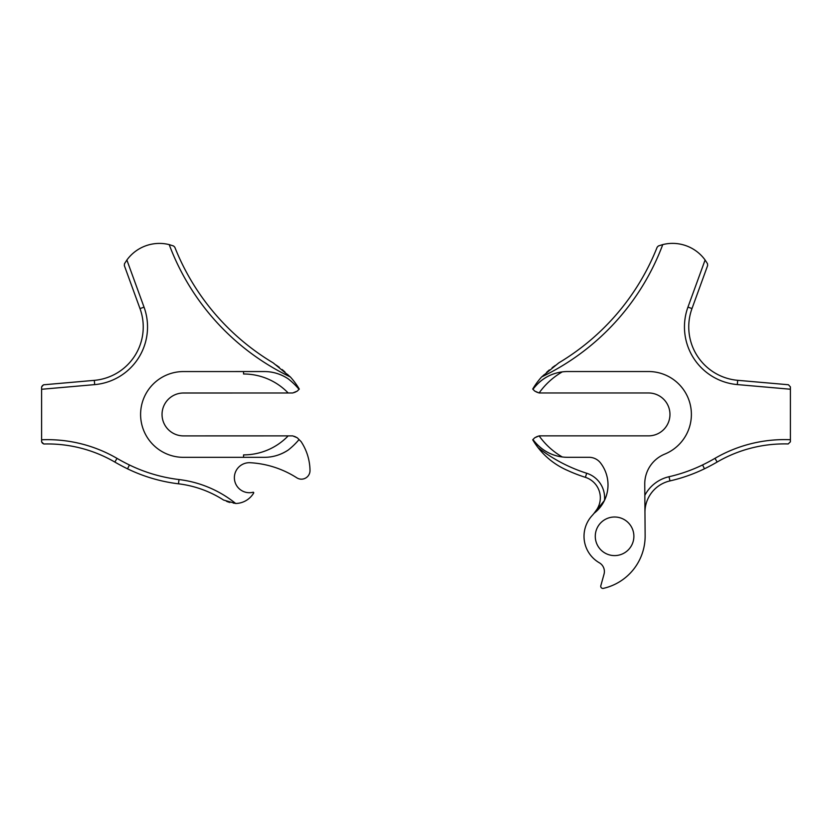 <?xml version="1.0" encoding="UTF-8"?>
<svg xmlns="http://www.w3.org/2000/svg" width="832" height="832" viewBox="0 0 832 832"><rect width="100%" height="100%" fill="white"/><g stroke="black" fill="none" stroke-linecap="round" stroke-linejoin="round"><path stroke-width="0.62" stroke-dasharray="4.16 3.12" d="M562.266 371.883A42.89 42.89 0 0 1 567.705 371.53L648.513 371.53A42.89 42.89 0 0 1 664.737 454.116A32.167 32.167 0 0 0 644.748 484.13L644.831 495.362M595.275 536.307A19.302 19.302 0 0 0 614.578 555.599A19.302 19.302 0 0 0 633.88 536.307A19.302 19.302 0 0 0 614.578 517.005A19.302 19.302 0 0 0 595.275 536.307M688.75 326.903A53.612 53.612 0 0 1 691.985 308.568L707.647 265.512A2.142 2.142 0 0 0 707.502 263.713A40.206 40.206 0 0 0 658.414 245.95A2.142 2.142 0 0 0 657.176 247.166A235.893 235.893 0 0 1 558.792 362.866A74.838 74.838 0 0 0 532.719 389.064L534.747 391.092A6.438 6.438 0 0 0 539.292 392.974L648.513 392.974A21.445 21.445 0 0 1 669.958 414.419A21.445 21.445 0 0 1 648.513 435.864L539.302 435.864A6.438 6.438 0 0 0 534.747 437.757L532.719 439.774A74.838 74.838 0 0 0 565.635 469.591A193.003 193.003 0 0 0 570.69 471.848A160.836 160.836 0 0 0 585.385 477.339A21.445 21.445 0 0 1 596.866 509.444A46.914 46.914 0 0 1 592.072 515.632A30.555 30.555 0 0 0 599.352 562.796A10.057 10.057 0 0 1 604.022 574.205L600.829 585.697A2.142 2.142 0 0 0 603.366 588.37A53.612 53.612 0 0 0 645.133 535.673L644.956 512.512A32.167 32.167 0 0 1 669.978 480.906A160.836 160.836 0 0 0 704.454 468.79A193.003 193.003 0 0 0 717.142 462.03A134.025 134.025 0 0 1 788.195 443.945A2.142 2.142 0 0 0 790.4 441.802L790.4 386.89A2.142 2.142 0 0 0 788.434 384.748L737.693 380.318A53.612 53.612 0 0 1 688.75 326.903M532.948 389.293A42.89 42.89 0 0 1 538.866 382.678M604.469 500.448A35.922 35.922 0 0 0 600.517 462.935A14.477 14.477 0 0 0 589.066 457.309L567.715 457.309A42.89 42.89 0 0 1 562.276 456.966M645.133 535.673L645.081 529.672M43.555 384.8A2.142 2.142 0 0 0 41.6 386.932L41.6 441.854A2.142 2.142 0 0 0 43.805 443.997A134.025 134.025 0 0 1 114.858 462.072A193.003 193.003 0 0 0 127.556 468.832A160.836 160.836 0 0 0 178.485 483.808A107.224 107.224 0 0 1 223.652 500.084A21.445 21.445 0 0 0 253.666 493.054A0.541 0.541 0 0 0 253.074 492.253A15.007 15.007 0 0 1 234.374 477.703A15.007 15.007 0 0 1 250.234 462.717A96.502 96.502 0 0 1 296.795 477.807A8.58 8.58 0 0 0 310.003 470.465A53.612 53.612 0 0 0 301.09 441.605L297.253 437.767A6.438 6.438 0 0 0 292.708 435.885L183.487 435.895A21.445 21.445 0 0 1 162.042 414.45A21.445 21.445 0 0 1 183.487 393.006L292.698 392.995A6.438 6.438 0 0 0 297.253 391.113L299.281 389.085A74.838 74.838 0 0 0 273.198 362.887A235.893 235.893 0 0 1 174.803 247.198A2.142 2.142 0 0 0 173.555 245.981A40.206 40.206 0 0 0 124.478 263.754A2.142 2.142 0 0 0 124.332 265.554L140.005 308.61A53.612 53.612 0 0 1 94.307 380.359L43.555 384.8M264.295 457.33L183.487 457.34A42.89 42.89 0 0 1 140.598 414.45A42.89 42.89 0 0 1 183.487 371.561L264.285 371.55M243.558 454.886L243.558 457.33M243.547 373.994L243.547 371.55"/><path stroke-width="1.25" d="M586.695 473.252A25.73 25.73 0 0 1 604.469 500.448L594.069 513.302A35.922 35.922 0 0 0 600.517 462.935A14.477 14.477 0 0 0 589.066 457.309L567.715 457.309A42.89 42.89 0 0 1 562.276 456.966A73.965 73.965 0 0 1 539.115 435.874A6.438 6.438 0 0 1 539.302 435.864L648.513 435.864A21.445 21.445 0 0 0 669.958 414.419A21.445 21.445 0 0 0 648.513 392.974L539.292 392.974A6.438 6.438 0 0 1 539.105 392.974A73.965 73.965 0 0 1 562.266 371.883A42.89 42.89 0 0 1 567.705 371.53L648.513 371.53A42.89 42.89 0 0 1 664.737 454.116A32.167 32.167 0 0 0 644.748 484.13L645.133 535.673A53.612 53.612 0 0 1 603.366 588.37A2.142 2.142 0 0 1 600.829 585.697L604.022 574.205A10.057 10.057 0 0 0 599.352 562.796A30.555 30.555 0 0 1 592.072 515.632A46.914 46.914 0 0 0 594.069 513.302L596.866 509.444A21.445 21.445 0 0 0 585.385 477.339A160.836 160.836 0 0 1 570.69 471.848L565.635 469.591C554.601 464.391 545.397 457.059 538.044 447.616A156.541 156.541 0 0 0 586.695 473.252L585.385 477.339M633.88 536.307A19.302 19.302 0 0 1 614.578 555.599A19.302 19.302 0 0 1 595.275 536.307A19.302 19.302 0 0 1 614.578 517.005A19.302 19.302 0 0 1 633.88 536.307M705.099 259.99L707.502 263.713L707.647 265.512L691.985 308.568A53.612 53.612 0 0 0 737.693 380.318L788.434 384.748L790.4 386.89L790.4 389.23L737.318 384.582A57.897 57.897 0 0 1 687.95 307.102L705.099 259.99A40.206 40.206 0 0 0 662.761 244.587A240.178 240.178 0 0 1 541.642 376.938A74.838 74.838 0 0 0 532.719 389.064L534.747 391.092L539.105 392.974M790.4 439.733L790.4 441.802L788.195 443.945A134.025 134.025 0 0 0 717.142 462.03A193.003 193.003 0 0 1 704.454 468.79A160.836 160.836 0 0 1 669.978 480.906A32.167 32.167 0 0 0 644.956 512.512L644.831 495.362A36.452 36.452 0 0 1 669.022 476.726A156.541 156.541 0 0 0 702.582 464.932A188.708 188.708 0 0 0 714.99 458.328A138.32 138.32 0 0 1 790.4 439.733L790.4 389.23M532.948 389.293C540.55 379.319 550.316 373.506 562.266 371.883A42.89 42.89 0 0 0 538.866 382.678M539.115 435.874L534.747 437.757L532.719 439.774A74.838 74.838 0 0 0 538.044 447.616M562.276 456.966C550.399 455.374 540.623 449.571 532.948 439.546A42.89 42.89 0 0 0 562.276 456.966M541.642 376.938L558.792 362.866A235.893 235.893 0 0 0 657.176 247.166L658.414 245.95L662.761 244.587M43.555 384.8L41.6 386.932L41.6 389.272L94.682 384.623A57.897 57.897 0 0 0 144.04 307.143L126.88 260.021L124.478 263.754L124.332 265.554L140.005 308.61A53.612 53.612 0 0 1 94.307 380.359L43.555 384.8M264.295 457.33C272.802 457.33 280.79 454.896 288.236 450.029A42.89 42.89 0 0 1 264.295 457.33L183.487 457.34A42.89 42.89 0 0 1 140.598 414.45A42.89 42.89 0 0 1 183.487 371.561L243.547 371.55L243.547 373.994A61.89 61.89 0 0 1 288.174 392.995L183.487 393.006A21.445 21.445 0 0 0 162.042 414.45A21.445 21.445 0 0 0 183.487 435.895L292.708 435.885L297.253 437.767L301.09 441.605A53.612 53.612 0 0 1 310.003 470.465A8.58 8.58 0 0 1 296.795 477.807A96.502 96.502 0 0 0 250.234 462.717A15.007 15.007 0 0 0 234.374 477.703A15.007 15.007 0 0 0 253.074 492.253A0.541 0.541 0 0 1 253.666 493.054A21.445 21.445 0 0 1 235.685 503.485A111.509 111.509 0 0 0 179.005 479.544A156.551 156.551 0 0 1 129.428 464.974A188.708 188.708 0 0 1 117.01 458.37A138.32 138.32 0 0 0 41.6 439.785L41.6 441.854L43.805 443.997A134.025 134.025 0 0 1 114.858 462.072A193.003 193.003 0 0 0 127.556 468.832A160.836 160.836 0 0 0 178.485 483.808A107.224 107.224 0 0 1 223.652 500.084L235.685 503.485M288.236 450.029A72.446 72.446 0 0 0 299.052 439.566M288.226 378.851C280.821 373.994 272.844 371.561 264.285 371.55A42.89 42.89 0 0 1 288.226 378.851A72.446 72.446 0 0 1 299.052 389.314L299.281 389.085A74.838 74.838 0 0 0 290.347 376.948L273.198 362.887A235.893 235.893 0 0 1 174.803 247.198L173.555 245.981L169.208 244.618A240.178 240.178 0 0 0 290.347 376.948M169.208 244.618A40.206 40.206 0 0 0 126.88 260.021M41.6 389.272L41.6 439.785M288.174 392.995L292.698 392.995L297.253 391.113L299.052 389.314M264.285 371.55L243.547 371.55M243.558 457.33L243.558 454.886A61.89 61.89 0 0 0 288.174 435.885M717.142 462.03L714.99 458.328M704.454 468.79L702.582 464.932M669.978 480.906L669.022 476.726M691.985 308.568L687.95 307.102M737.693 380.318L737.318 384.582M114.858 462.072L117.01 458.37M127.556 468.832L129.428 464.974M178.485 483.808L179.005 479.544M140.005 308.61L144.04 307.143M94.307 380.359L94.682 384.623"/></g></svg>
